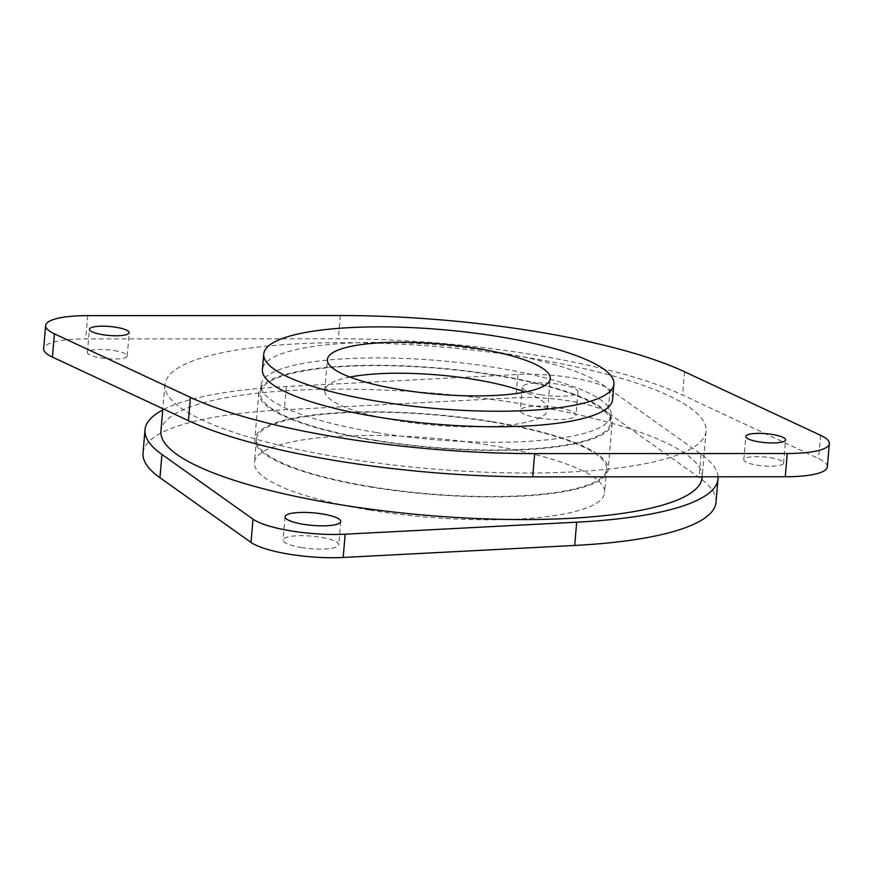 <?xml version="1.0" encoding="UTF-8"?>
<svg xmlns="http://www.w3.org/2000/svg" width="873" height="873" viewBox="0 0 873 873"><rect width="100%" height="100%" fill="white"/><g stroke="black" fill="none" stroke-linecap="round" stroke-linejoin="round"><path stroke-width="0.65" stroke-dasharray="4.37 3.27" d="M349.909 377.06A111.82 25.186 4.9 0 0 324.756 390.526A111.82 25.186 4.9 0 0 398.295 420.764A111.82 25.186 4.9 0 0 547.589 409.633A111.82 25.186 4.9 0 0 525.088 392.075M612.584 399.583A175.724 39.569 4.9 0 0 497.01 352.07A175.724 39.569 4.9 0 0 262.413 369.563M770.455 457.736A19.97 4.496 -175.1 0 1 783.583 463.127A19.97 4.496 -175.1 0 1 756.924 465.123A19.97 4.496 -175.1 0 1 743.796 459.722A19.97 4.496 -175.1 0 1 770.455 457.736M114.079 350.542A19.97 4.496 -175.1 0 1 127.218 355.944A19.97 4.496 -175.1 0 1 100.559 357.93A19.97 4.496 -175.1 0 1 87.42 352.539A19.97 4.496 -175.1 0 1 114.079 350.542M491.575 421.561A177.328 39.929 -175.1 0 1 608.186 469.499A177.328 39.929 -175.1 0 1 371.462 487.156A177.328 39.929 -175.1 0 1 254.84 439.206A177.328 39.929 -175.1 0 1 491.575 421.561M495.558 375.03A177.328 39.929 -175.1 0 1 612.18 422.979A177.328 39.929 -175.1 0 1 375.445 440.636A177.328 39.929 -175.1 0 1 258.823 392.686A177.328 39.929 -175.1 0 1 495.558 375.03M527.478 357.603A271.579 61.154 4.9 0 0 164.921 384.633A271.579 61.154 4.9 0 0 343.526 458.063A271.579 61.154 4.9 0 0 706.082 431.033A271.579 61.154 4.9 0 0 527.478 357.603M702.099 477.553A271.579 61.154 4.9 0 0 523.494 404.123A271.579 61.154 4.9 0 0 160.927 431.164M538.652 418.014A27.958 6.297 4.9 0 0 575.973 415.232A27.958 6.297 4.9 0 0 557.585 407.669A27.958 6.297 4.9 0 0 520.264 410.463A27.958 6.297 4.9 0 0 538.652 418.014M540.649 394.76A27.958 6.297 4.9 0 0 577.97 391.977A27.958 6.297 4.9 0 0 559.582 384.415A27.958 6.297 4.9 0 0 522.261 387.197A27.958 6.297 4.9 0 0 540.649 394.76M301.458 547.557A27.958 6.297 4.9 0 0 338.779 544.774A27.958 6.297 4.9 0 0 320.391 537.222A27.958 6.297 4.9 0 0 283.07 540.005A27.958 6.297 4.9 0 0 301.458 547.557M369.999 510.127A175.724 39.569 4.9 0 0 604.607 492.623A175.724 39.569 4.9 0 0 489.033 445.11A175.724 39.569 4.9 0 0 254.436 462.603A175.724 39.569 4.9 0 0 369.999 510.127M371.996 486.861A175.724 39.569 4.9 0 0 606.593 469.368A175.724 39.569 4.9 0 0 491.03 421.855A175.724 39.569 4.9 0 0 256.433 439.348A175.724 39.569 4.9 0 0 371.996 486.861M375.99 440.341A175.724 39.569 4.9 0 0 610.587 422.838A175.724 39.569 4.9 0 0 495.024 375.325A175.724 39.569 4.9 0 0 260.416 392.817A175.724 39.569 4.9 0 0 375.99 440.341M376.656 432.582A175.724 39.569 4.9 0 0 611.253 415.09A175.724 39.569 4.9 0 0 495.678 367.577A175.724 39.569 4.9 0 0 261.082 385.069A175.724 39.569 4.9 0 0 376.656 432.582M718.043 476.789A287.555 64.755 4.9 0 0 701.084 454.244L610.02 389.565A63.904 14.394 4.9 0 0 517.853 374.506L286.344 386.521A287.555 64.755 4.9 0 0 162.749 409.95M716.024 502.182A287.555 64.755 4.9 0 0 699.087 477.509L608.023 412.82A63.904 14.394 4.9 0 0 515.856 397.772L284.358 409.786A287.555 64.755 4.9 0 0 143.019 453.054M827.353 466.88A63.904 14.394 4.9 0 0 818.59 458.576L682.566 395.011A287.555 64.755 4.9 0 0 338.32 338.8L85.718 338.899A63.904 14.394 4.9 0 0 43.65 348.785M701.084 454.244L699.087 477.509M610.02 389.565L608.023 412.82M517.853 374.506L515.856 397.772M286.344 386.521L284.358 409.786M87.715 315.633L85.718 338.899M820.587 435.311L818.59 458.576M684.563 371.756L682.566 395.011M340.317 315.535L338.32 338.8M547.589 409.633L550.241 378.609M783.583 463.127L785.58 439.872M127.218 355.944L129.204 332.678M612.18 422.979L608.186 469.499M164.921 384.633L162.858 408.695M577.97 391.977L575.973 415.232M340.765 521.519L338.779 544.774M606.593 469.368L604.607 492.623M611.253 415.09L610.587 422.838M261.082 385.069L260.416 392.817M256.433 439.348L254.436 462.603M285.056 516.74L283.07 540.005M522.261 387.197L520.264 410.463M706.082 431.033L702.165 476.8M258.823 392.686L254.84 439.206M87.42 352.539L89.417 329.274M743.796 459.722L745.782 436.456M324.756 390.526L327.408 359.512"/><path stroke-width="1.31" d="M400.958 389.751A111.82 25.186 4.9 0 0 550.241 378.609A111.82 25.186 4.9 0 0 476.702 348.382A111.82 25.186 4.9 0 0 327.408 359.512A111.82 25.186 4.9 0 0 400.958 389.751M525.088 392.075A111.82 25.186 4.9 0 0 474.039 379.395A111.82 25.186 4.9 0 0 349.909 377.06M263.744 354.056L262.413 369.563A175.724 39.569 4.9 0 0 377.976 417.076A175.724 39.569 4.9 0 0 612.584 399.583L613.905 384.076A175.724 39.569 4.9 0 0 498.341 336.563A175.724 39.569 4.9 0 0 263.744 354.056A175.724 39.569 4.9 0 0 379.308 401.569A175.724 39.569 4.9 0 0 613.905 384.076M758.921 441.858A19.97 4.496 4.9 0 0 785.58 439.872A19.97 4.496 4.9 0 0 772.441 434.47A19.97 4.496 4.9 0 0 745.782 436.456A19.97 4.496 4.9 0 0 758.921 441.858M102.545 334.675A19.97 4.496 4.9 0 0 129.204 332.678A19.97 4.496 4.9 0 0 116.076 327.288A19.97 4.496 4.9 0 0 89.417 329.274A19.97 4.496 4.9 0 0 102.545 334.675M340.11 437.755A287.555 64.755 4.9 0 0 534.68 453.6L787.282 453.502A63.904 14.394 4.9 0 0 829.35 443.626A63.904 14.394 4.9 0 0 820.587 435.311L684.563 371.756A287.555 64.755 4.9 0 0 340.317 315.535L87.715 315.633A63.904 14.394 4.9 0 0 45.647 325.52A63.904 14.394 4.9 0 0 54.41 333.824L190.434 397.39A287.555 64.755 4.9 0 0 340.11 437.755M45.647 325.52L43.65 348.785A63.904 14.394 4.9 0 0 52.413 357.09L188.437 420.655A287.555 64.755 4.9 0 0 338.113 461.02A287.555 64.755 4.9 0 0 532.683 476.865L785.285 476.767A63.904 14.394 4.9 0 0 827.353 466.88L829.35 443.626M162.858 408.695L160.927 431.164A271.579 61.154 4.9 0 0 339.532 504.594A271.579 61.154 4.9 0 0 702.099 477.553L702.165 476.8M303.444 524.302A27.958 6.297 4.9 0 0 340.765 521.519A27.958 6.297 4.9 0 0 322.388 513.957A27.958 6.297 4.9 0 0 285.056 516.74A27.958 6.297 4.9 0 0 303.444 524.302M162.749 409.95A287.555 64.755 4.9 0 0 145.016 429.789A287.555 64.755 4.9 0 0 161.942 454.462L253.006 519.151A63.904 14.394 4.9 0 0 291.276 530.948A63.904 14.394 4.9 0 0 345.173 534.2L576.682 522.185A287.555 64.755 4.9 0 0 718.01 478.917A287.555 64.755 4.9 0 0 718.043 476.789M145.016 429.789L143.019 453.054A287.555 64.755 4.9 0 0 159.955 477.727L251.02 542.417A63.904 14.394 4.9 0 0 289.279 554.213A63.904 14.394 4.9 0 0 343.176 557.465L574.685 545.45A287.555 64.755 4.9 0 0 716.024 502.182L718.01 478.917M534.68 453.6L532.683 476.865M345.173 534.2L343.176 557.465M253.006 519.151L251.02 542.417M576.682 522.185L574.685 545.45M161.942 454.462L159.955 477.727M54.41 333.824L52.413 357.09M190.434 397.39L188.437 420.655M787.282 453.502L785.285 476.767"/></g></svg>
